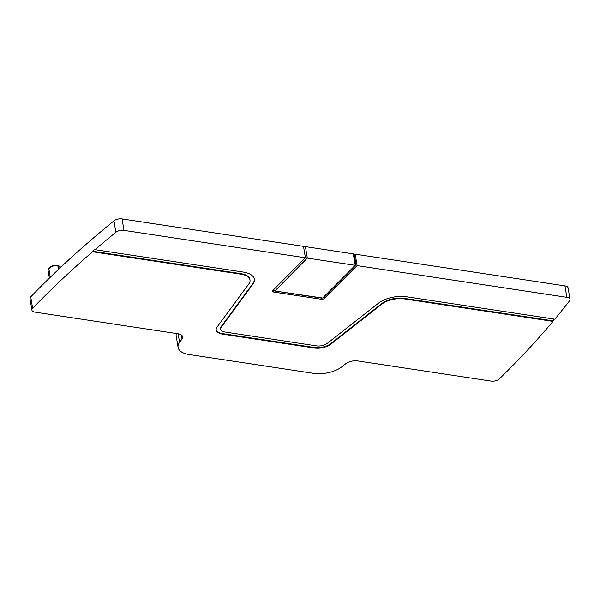 <?xml version="1.0" encoding="UTF-8"?>
<svg xmlns="http://www.w3.org/2000/svg" width="600" height="600" viewBox="0 0 600 600"><rect width="100%" height="100%" fill="white"/><g stroke="black" fill="none" stroke-linecap="round" stroke-linejoin="round"><path stroke-width="0.9" d="M221.145 327.308L221.055 326.76L252.75 283.733L252.84 284.28L221.145 327.308A8.512 4.117 170.6 0 0 220.567 329.257A8.512 4.117 170.6 0 0 224.843 332.01L316.418 345.855A8.512 4.117 170.6 0 0 327.293 343.35L378.382 303.255A22.08 10.672 170.6 0 1 406.575 296.767L554.812 319.178A1252.155 605.16 170.6 0 0 569.528 300.87A6.308 3.045 170.6 0 0 570 299.362A6.308 3.045 170.6 0 0 566.835 297.322L357.112 265.62L324.54 298.32A2.52 1.222 -9.4 0 1 321.135 299.22L273.788 292.065A2.52 1.222 -9.4 0 1 272.52 291.248A2.52 1.222 -9.4 0 1 272.835 290.505L305.407 257.798L303.51 246.36L122.093 218.933A6.308 3.045 170.6 0 0 113.962 220.845A1252.155 605.16 170.6 0 0 30.735 296.865A6.308 3.045 170.6 0 0 30 298.673L31.898 310.11A6.308 3.045 170.6 0 0 35.062 312.15L177.93 333.75A9.465 4.575 170.6 0 1 182.678 336.81A9.465 4.575 170.6 0 1 182.04 338.978L179.572 342.33A22.08 10.672 170.6 0 0 178.072 347.385A22.08 10.672 170.6 0 0 189.15 354.525L313.582 373.343A22.08 10.672 170.6 0 0 341.775 366.847L345.75 363.728A9.465 4.575 170.6 0 1 357.832 360.952L490.912 381.067A6.308 3.045 170.6 0 0 499.365 378.862A1252.155 605.16 170.6 0 0 552.975 321.375L404.438 298.92A17.663 8.535 170.6 0 0 381.877 304.11L330.795 344.205A12.93 6.248 170.6 0 1 314.28 348.007L222.697 334.163A12.93 6.248 170.6 0 1 216.21 329.978A12.93 6.248 170.6 0 1 217.087 327.015L248.782 283.987A17.663 8.535 170.6 0 0 249.983 279.945A17.663 8.535 170.6 0 0 241.118 274.23L92.58 251.775A1252.155 605.16 170.6 0 0 32.625 308.31A6.308 3.045 170.6 0 0 31.898 310.11M552.975 321.375L552.885 320.827A1252.155 605.16 170.6 0 0 554.325 319.103M570 299.362L568.102 287.925A6.308 3.045 170.6 0 0 564.938 285.885L566.835 297.322M221.055 326.76A8.512 4.117 170.6 0 0 220.478 328.71L220.567 329.257M252.75 283.733A22.08 10.672 170.6 0 0 254.288 278.947M122.093 218.933L123.983 230.377A6.308 3.045 170.6 0 0 115.852 232.29A1252.155 605.16 170.6 0 0 95.025 249.667L94.935 249.127A1252.155 605.16 170.6 0 0 92.49 251.228L92.58 251.775M249.983 279.945L249.892 279.397A17.663 8.535 170.6 0 0 241.028 273.683L92.49 251.228M216.18 329.7A12.93 6.248 170.6 0 0 222.608 333.615L222.697 334.163M314.28 348.007L314.19 347.46L222.608 333.615M314.19 347.46A12.93 6.248 170.6 0 0 330.705 343.657L330.795 344.205M552.885 320.827L404.347 298.373A17.663 8.535 170.6 0 0 381.788 303.562L330.705 343.657M303.645 247.178L305.415 246.645L353.31 253.89L355.207 265.327L353.31 253.89M353.782 254.933L354.375 255.022L356.07 265.237L324.337 297.097A2.52 1.222 -9.4 0 1 322.785 297.885M564.938 285.885L355.215 254.175L354.375 255.022M176.34 333.51A22.08 10.672 170.6 0 0 176.183 335.947L178.072 347.385M355.215 254.175L357.112 265.62M321.495 298.043A2.52 1.222 -9.4 0 1 320.933 297.998L273.585 290.835A2.52 1.222 -9.4 0 1 272.767 290.58M123.983 230.377L305.407 257.798M95.025 249.667L243.263 272.077A22.08 10.672 170.6 0 1 254.34 279.225A22.08 10.672 170.6 0 1 252.84 284.28M356.07 265.237L355.47 265.147M305.415 246.645L307.312 258.09L355.207 265.327L322.635 298.035L274.86 290.993L307.312 258.09L305.362 257.543M58.642 269.257L58.148 266.25C55.927 265.478 53.73 265.62 51.555 266.678L47.963 269.58L50.34 267.09A5.048 2.438 170.6 0 1 52.08 265.965A5.048 2.438 170.6 0 1 58.672 265.71L60.802 267.225M58.148 266.25L60.15 266.468M273.21 290.123A1.732 0.84 170.6 0 0 273.457 290.303L274.763 290.962M274.86 290.993L273.63 289.702M404.438 298.92L404.347 298.373M324.54 298.32L324.337 297.097M321.135 299.22L320.933 297.998M273.788 292.065L273.585 290.835M113.962 220.845L115.852 232.29M30.735 296.865L32.625 308.31M241.118 274.23L241.028 273.683M381.877 304.11L381.788 303.562M181.373 334.965L182.04 338.978M178.155 333.788L179.572 342.33M50.25 277.298L48.825 268.71M59.94 268.028L59.685 266.483M49.358 278.16L47.94 269.587"/></g></svg>
